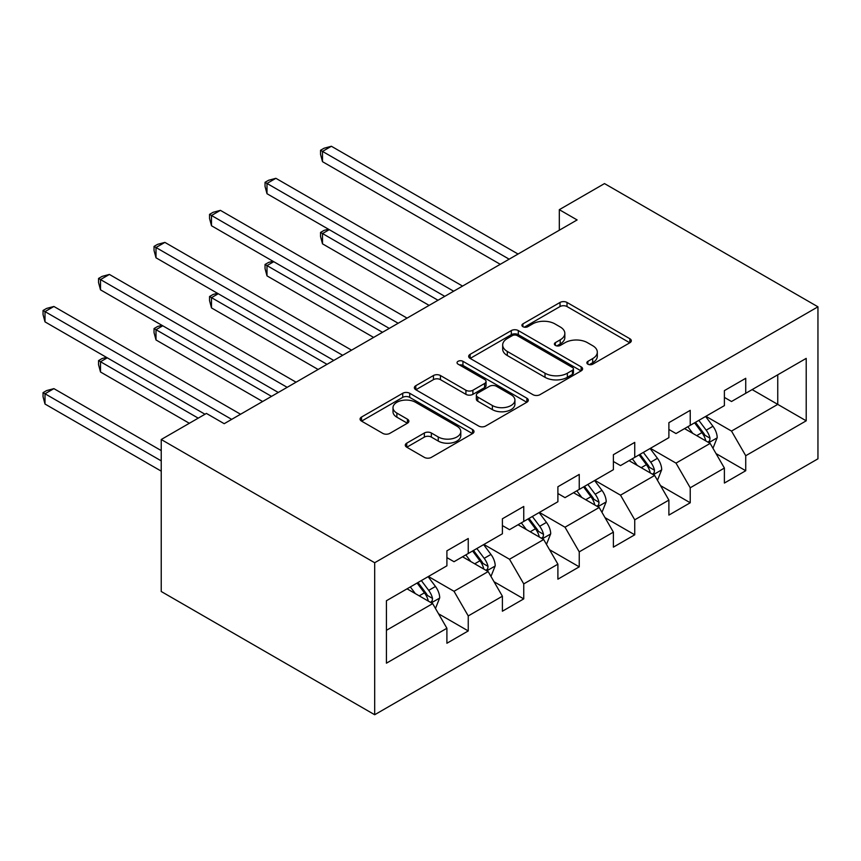 <?xml version="1.0" encoding="UTF-8"?>
<svg xmlns="http://www.w3.org/2000/svg" width="861" height="861" viewBox="0 0 861 861"><rect width="100%" height="100%" fill="white"/><g stroke="black" fill="none" stroke-linecap="round" stroke-linejoin="round"><path stroke-width="1.29" d="M587.88 364.181A3.455 1.991 0 0 0 592.766 364.181L629.865 342.764A4.94 2.852 0 0 0 631.317 340.752A4.94 2.852 0 0 0 629.865 338.728L567.012 302.448A4.94 2.852 0 0 0 560.027 302.448L522.928 323.865A3.455 1.991 0 0 0 521.917 325.275A3.455 1.991 0 0 0 522.928 326.685A3.455 1.991 0 0 0 527.815 326.685L532.615 323.919A15.799 9.127 0 0 1 554.968 323.919L560.21 326.943A15.799 9.127 0 0 1 564.838 333.39A15.799 9.127 0 0 1 560.21 339.837L555.399 342.613A3.455 1.991 0 0 0 554.387 344.023A3.455 1.991 0 0 0 555.399 345.433A3.455 1.991 0 0 0 560.296 345.433L565.096 342.667A15.799 9.127 0 0 1 587.439 342.667L592.68 345.691A15.799 9.127 0 0 1 597.308 352.138A15.799 9.127 0 0 1 592.68 358.596L587.88 361.362A3.455 1.991 0 0 0 586.868 362.772A3.455 1.991 0 0 0 587.88 364.181L587.88 361.362M406.736 443.167A4.94 2.852 0 0 0 405.283 445.18A4.94 2.852 0 0 0 406.736 447.193L424.365 457.374A4.94 2.852 0 0 0 431.35 457.374L472.56 433.589A4.94 2.852 0 0 0 474.002 431.576A4.94 2.852 0 0 0 472.56 429.553L409.707 393.273A4.94 2.852 0 0 0 402.722 393.273L361.512 417.058A4.94 2.852 0 0 0 360.07 419.07A4.94 2.852 0 0 0 361.512 421.094L382.811 433.384A4.94 2.852 0 0 0 389.796 433.384L407.436 423.203A4.94 2.852 0 0 0 408.878 421.19A4.94 2.852 0 0 0 407.436 419.178L396.867 413.076A13.206 7.631 0 0 1 393.003 407.683A13.206 7.631 0 0 1 401.151 400.634A13.206 7.631 0 0 1 415.551 402.291L456.933 426.184A13.206 7.631 0 0 1 460.796 431.576A13.206 7.631 0 0 1 452.649 438.615A13.206 7.631 0 0 1 438.249 436.968L431.35 432.986A4.94 2.852 0 0 0 424.365 432.986L406.736 443.167L406.736 447.193M817.95 306.817L604.497 183.587L559.316 209.675L577.107 219.942L224.204 423.687L206.414 413.42L161.233 439.508L374.686 562.739L817.95 306.817L817.95 458.816L374.686 714.738L374.686 562.739M532.97 394.682A4.94 2.852 0 0 0 539.955 394.682L581.153 370.887A4.94 2.852 0 0 0 582.606 368.874A4.94 2.852 0 0 0 581.153 366.861L518.3 330.57A4.94 2.852 0 0 0 511.316 330.57L470.117 354.355A4.94 2.852 0 0 0 468.664 356.379A4.94 2.852 0 0 0 470.117 358.391L532.97 394.682M459.451 364.935A3.455 1.991 0 0 1 462.949 365.419L462.949 361.308L526.857 398.202A4.94 2.852 0 0 1 528.299 400.225A4.94 2.852 0 0 1 526.857 402.238L485.647 426.034A4.94 2.852 0 0 1 478.662 426.034L415.809 389.742L415.809 385.706A4.94 2.852 0 0 0 414.367 387.719A4.94 2.852 0 0 0 415.809 389.742M415.809 385.706L433.449 375.525A4.94 2.852 0 0 1 440.434 375.525L465.919 390.248A4.94 2.852 0 0 0 472.904 390.248L484.603 383.489A4.94 2.852 0 0 0 486.045 381.477A4.94 2.852 0 0 0 484.603 379.453L458.063 364.138A3.455 1.991 0 0 1 457.051 362.729A3.455 1.991 0 0 1 459.182 360.877A3.455 1.991 0 0 1 462.949 361.308M438.54 613.785L468.244 630.93L468.244 615.938L502.393 596.221L502.393 611.213L523.746 598.89L523.746 583.898L557.896 564.181L557.896 579.173L579.238 566.85L579.238 551.858L613.387 532.141L613.387 547.133L634.74 534.81L634.74 519.818L668.889 500.101L668.889 515.093L690.231 502.77L690.231 487.778L724.392 468.061L724.392 483.053L745.734 470.73L745.734 455.727L806.208 420.814L806.208 358.38L777.752 374.804L777.752 404.379L806.208 420.814M468.244 630.93L446.902 643.253L446.902 628.261L386.428 663.174L386.428 600.741L446.902 565.817L446.902 550.825L468.244 538.502L468.244 553.494L502.393 533.777L502.393 518.785L523.746 506.462L523.746 521.454L557.896 501.737L557.896 486.745L579.238 474.422L579.238 489.414L613.387 469.697L613.387 454.705L634.74 442.382L634.74 457.374L668.889 437.657L668.889 422.665L690.231 410.342L690.231 425.334L724.392 405.617L724.392 390.625L745.734 378.302L745.734 393.294L806.208 358.38M462.551 556.787L488.165 571.575L454.016 591.292L428.401 576.504M446.902 557.605L454.016 561.716L468.244 553.494M454.016 591.292L468.244 615.938M488.165 571.575L502.393 596.221M518.053 524.747L543.668 539.535L509.508 559.252L483.893 544.464M502.393 525.565L509.508 529.676L523.746 521.454M509.508 559.252L523.746 583.898M543.668 539.535L557.896 564.181M573.544 492.707L599.159 507.495L565.01 527.212L539.395 512.424M557.896 493.525L565.01 497.636L579.238 489.414M565.01 527.212L579.238 551.858M599.159 507.495L613.387 532.141M629.047 460.657L654.661 475.455L620.512 495.172L594.897 480.384M613.387 461.485L620.512 465.586L634.74 457.374M620.512 495.172L634.74 519.818M654.661 475.455L668.889 500.101M684.538 428.617L710.153 443.404L676.003 463.121L650.389 448.333M668.889 429.445L676.003 433.546L690.231 425.334M676.003 463.121L690.231 487.778M710.153 443.404L724.392 468.061M752.137 389.592L777.752 404.379L731.506 431.081L705.891 416.293M724.392 397.405L731.506 401.506L745.734 393.294M731.506 431.081L745.734 455.727M161.233 439.508L161.233 591.496L374.686 714.738M559.316 209.675L559.316 230.21M386.428 630.317L432.674 603.615L407.059 588.827M432.674 603.615L446.902 628.261M716.029 453.575L745.734 470.73M660.527 485.615L690.231 502.77M605.035 517.655L634.74 534.81M549.533 549.695L579.238 566.85M494.042 581.745L523.746 598.89M589.258 364.677L592.68 362.696A15.799 9.127 0 0 0 597.308 356.25L597.308 352.138M564.838 333.39L564.838 337.501A15.799 9.127 0 0 1 560.21 343.948L556.787 345.928M629.8 342.807L567.012 306.548A4.94 2.852 0 0 0 560.027 306.548L524.306 327.18M581.089 370.93L518.3 334.671A4.94 2.852 0 0 0 511.316 334.671L470.181 358.424M572.425 370.284A3.455 1.991 0 0 0 573.437 368.874A3.455 1.991 0 0 0 572.425 367.464L517.257 335.607A3.455 1.991 0 0 0 512.36 335.607L507.301 338.534A15.799 9.127 0 0 0 502.673 344.981A15.799 9.127 0 0 0 507.301 351.439L545.013 373.211A15.799 9.127 0 0 0 567.367 373.211L572.425 370.284L572.425 374.395A3.455 1.991 0 0 0 573.437 372.985L573.437 368.874M502.673 344.981L502.673 349.092A15.799 9.127 0 0 0 507.301 355.539L507.301 351.439M572.425 374.395L567.367 377.312A15.799 9.127 0 0 1 545.013 377.312L507.301 355.539M415.874 389.775L433.449 379.636L433.449 375.525M486.045 381.477L486.045 385.577A4.94 2.852 0 0 1 484.603 387.601L472.904 394.349A4.94 2.852 0 0 1 465.919 394.349L440.434 379.636A4.94 2.852 0 0 0 433.449 379.636M462.949 365.419L526.792 402.281M492.374 405.52A13.206 7.631 0 0 0 506.774 407.167A13.206 7.631 0 0 0 514.921 400.117A13.206 7.631 0 0 0 511.057 394.725L496.474 386.309A4.94 2.852 0 0 0 489.489 386.309L477.79 393.068A4.94 2.852 0 0 0 476.348 395.081A4.94 2.852 0 0 0 477.79 397.093L492.374 405.52L492.374 409.621A13.206 7.631 0 0 0 506.774 411.278A13.206 7.631 0 0 0 514.921 404.229L514.921 400.117M476.348 395.081L476.348 399.192A4.94 2.852 0 0 0 477.79 401.204L477.79 397.093M492.374 409.621L477.79 401.204M460.796 431.576L460.796 435.677A13.206 7.631 0 0 1 452.649 442.726A13.206 7.631 0 0 1 438.249 441.069L431.35 437.087A4.94 2.852 0 0 0 424.365 437.087L406.801 447.236M393.003 407.683L393.003 411.795A13.206 7.631 0 0 0 396.867 417.187L396.867 413.076M407.371 423.246L396.867 417.187M472.495 433.632L409.707 397.373A4.94 2.852 0 0 0 402.722 397.373L361.577 421.126M712.973 448.28L717.202 437.614A13.335 7.695 -120 0 0 712.94 426.26L705.6 416.466M692.804 433.384L687.81 426.733M329.257 229.661L322.498 233.557L322.498 243.835L429.112 305.386M708.097 442.22L709.712 440.509L710.002 438.184A13.335 7.695 -120 0 0 706.181 430.166L698.841 420.362M695.505 422.288L703.652 433.169A6.791 3.918 60 0 1 704.879 435.225L710.002 438.184M694.569 422.826L701.919 432.631A13.335 7.695 60 0 1 705.729 440.649M322.498 243.835L320.54 236.538L320.54 232.427L438.001 300.252M320.54 232.427L324.091 230.382L328.471 229.209M509.152 259.172L322.498 151.407L331.388 146.262L518.053 254.038M500.263 264.305L322.498 161.674L322.498 151.407L320.54 150.277L324.091 148.221L331.388 146.262M322.498 161.674L320.54 154.377L320.54 150.277M657.47 480.32L661.7 469.654A13.335 7.695 -120 0 0 657.449 458.3L650.109 448.506M637.301 465.435L632.318 458.773M273.755 261.701L266.996 265.597L266.996 275.875L373.609 337.426M652.595 474.26L654.209 472.549L654.5 470.224A13.335 7.695 -120 0 0 650.69 462.206L643.35 452.402M640.003 454.328L648.15 465.209A6.791 3.918 60 0 1 649.388 467.275L654.5 470.224M639.077 454.866L646.417 464.671A13.335 7.695 60 0 1 650.238 472.689M266.996 275.875L265.037 268.578L265.037 264.467L382.51 332.292M265.037 264.467L268.6 262.422L272.969 261.249M601.968 512.36L606.209 501.694A13.335 7.695 -120 0 0 601.947 490.35L594.607 480.546M581.81 497.475L576.816 490.813M218.263 293.741L211.494 297.648L211.494 307.915L318.118 369.466M597.103 506.3L598.718 504.589L599.008 502.264A13.335 7.695 -120 0 0 595.188 494.246L587.848 484.442M584.511 486.379L592.659 497.249A6.791 3.918 60 0 1 593.886 499.315L599.008 502.264M583.575 486.906L590.926 496.711A13.335 7.695 60 0 1 594.736 504.729M211.494 307.915L209.546 300.618L209.546 296.518L327.008 364.332M209.546 296.518L213.097 294.462L217.478 293.289M453.661 291.212L266.996 183.447L275.886 178.313L462.551 286.078M444.76 296.345L266.996 193.714L266.996 183.447L265.037 182.317L268.6 180.261L275.886 178.313M266.996 193.714L265.037 186.417L265.037 182.317M398.159 323.252L211.494 215.487L220.394 210.353L407.059 318.118M389.269 328.385L211.494 225.754L211.494 215.487L209.546 214.357L213.097 212.301L220.394 210.353M211.494 225.754L209.546 218.468L209.546 214.357M546.477 544.4L550.706 533.745A13.335 7.695 -120 0 0 546.455 522.39L539.115 512.586M526.308 529.515L521.325 522.853M162.761 325.781L156.002 329.688L156.002 339.955L262.616 401.506M541.601 538.34L543.216 536.629L543.506 534.304A13.335 7.695 -120 0 0 539.696 526.286L532.346 516.492M529.009 518.419L537.156 529.289A6.791 3.918 60 0 1 538.394 531.355L543.506 534.304M528.084 518.957L535.424 528.751A13.335 7.695 60 0 1 539.244 536.769M156.002 339.955L154.044 332.658L154.044 328.558L271.516 396.372M154.044 328.558L157.606 326.502L161.976 325.329M490.974 576.439L495.215 565.785A13.335 7.695 -120 0 0 490.953 554.43L483.613 544.626M470.816 561.555L465.823 554.893M107.259 357.821L100.5 361.728L100.5 371.995L189.334 423.278M486.099 570.38L487.724 568.68L488.015 566.344A13.335 7.695 -120 0 0 484.194 558.326L476.854 548.532M473.518 550.459L481.654 561.329A6.791 3.918 60 0 1 482.892 563.395L488.015 566.344M472.581 550.997L479.932 560.791A13.335 7.695 60 0 1 483.742 568.809M100.5 371.995L98.552 364.698L98.552 360.598L198.224 418.145M98.552 360.598L102.104 358.542L106.484 357.369M435.483 608.479L439.713 597.825A13.335 7.695 -120 0 0 435.462 586.47L428.111 576.666M415.314 593.595L410.331 586.933M161.233 450.594L53.899 388.634L45.009 393.768L45.009 404.035L161.233 471.139M430.608 602.42L432.222 600.72L432.513 598.395A13.335 7.695 -120 0 0 428.703 590.366L421.352 580.572M418.015 582.499L426.163 593.369A6.791 3.918 60 0 1 427.4 595.435L432.513 598.395M417.09 583.037L424.43 592.831A13.335 7.695 60 0 1 428.251 600.86M45.009 404.035L43.05 396.749L43.05 392.638L161.233 460.872M43.05 392.638L46.612 390.582L53.899 388.634M342.667 355.292L156.002 247.527L164.892 242.393L351.557 350.158M333.767 360.425L156.002 257.794L156.002 247.527L154.044 246.397L157.606 244.341L164.892 242.393M156.002 257.794L154.044 250.508L154.044 246.397M287.165 387.332L100.5 279.567L109.401 274.433L296.066 382.198M278.275 392.465L100.5 289.834L100.5 279.567L98.552 278.437L102.104 276.381L109.401 274.433M100.5 289.834L98.552 282.548L98.552 278.437M231.674 419.372L45.009 311.607L53.899 306.473L240.563 414.238M204.993 414.238L45.009 321.874L45.009 311.607L43.05 310.477L46.612 308.421L53.899 306.473M45.009 321.874L43.05 314.588L43.05 310.477M592.68 362.696L592.68 358.596M555.399 345.433L555.399 342.613M560.21 343.948L560.21 339.837M522.928 326.685L522.928 323.865M560.027 306.548L560.027 302.448M567.012 306.548L567.012 302.448M629.865 342.764L629.865 338.728M470.117 358.391L470.117 354.355M511.316 334.671L511.316 330.57M518.3 334.671L518.3 330.57M581.153 370.887L581.153 366.861M545.013 377.312L545.013 373.211M567.367 377.312L567.367 373.211M440.434 379.636L440.434 375.525M465.919 394.349L465.919 390.248M472.904 394.349L472.904 390.248M484.603 387.601L484.603 383.489M526.857 402.238L526.857 398.202M424.365 437.087L424.365 432.986M431.35 437.087L431.35 432.986M438.249 441.069L438.249 436.968M407.436 423.203L407.436 419.178M361.512 421.094L361.512 417.058M402.722 397.373L402.722 393.273M409.707 397.373L409.707 393.273M472.56 433.589L472.56 429.553M708.84 442.651L717.116 437.872M706.181 430.166L712.94 426.26M696.7 435.644L701.919 432.631M653.348 474.691L661.614 469.912M650.69 462.206L657.449 458.3M641.208 467.684L646.417 464.671M597.846 506.731L606.122 501.952M595.188 494.246L601.947 490.35M585.706 499.724L590.926 496.711M542.344 538.771L550.62 533.992M539.696 526.286L546.455 522.39M530.215 531.764L535.424 528.751M486.852 570.811L495.118 566.043M484.194 558.326L490.953 554.43M474.712 563.804L479.932 560.791M431.35 602.851L439.627 598.083M428.703 590.366L435.462 586.47M419.21 595.844L424.43 592.831"/></g></svg>
